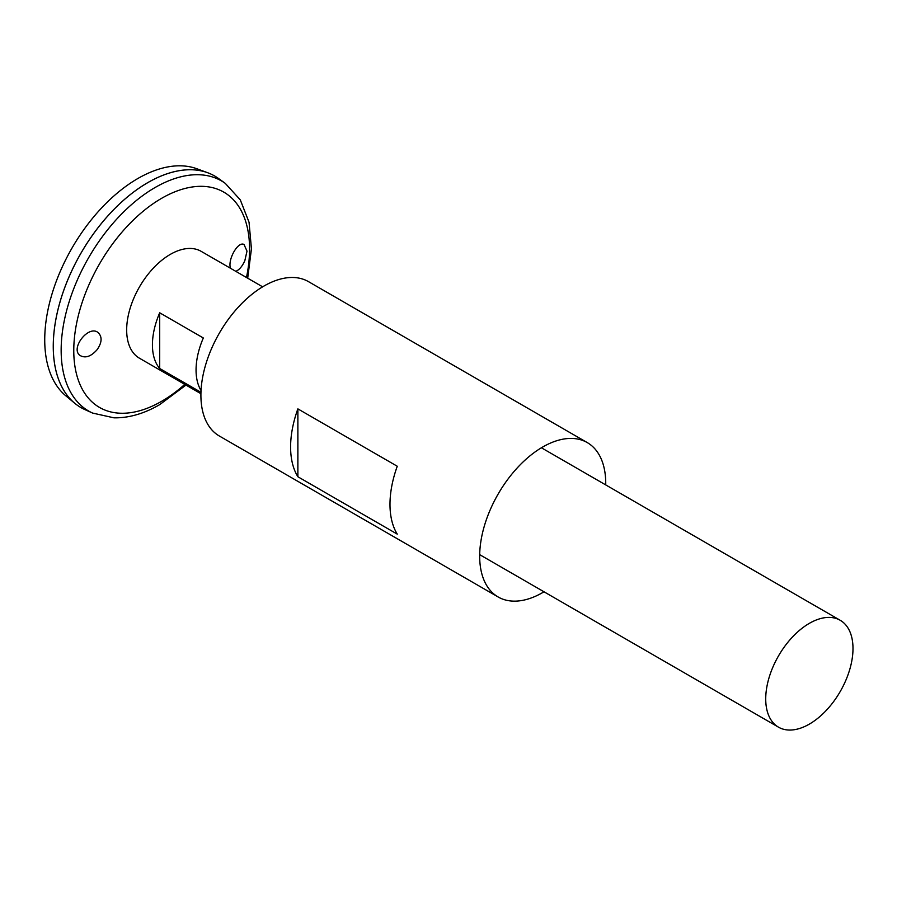 <?xml version="1.0" encoding="UTF-8"?>
<svg xmlns="http://www.w3.org/2000/svg" width="897" height="897" viewBox="0 0 897 897"><rect width="100%" height="100%" fill="white"/><g stroke="black" fill="none" stroke-linecap="round" stroke-linejoin="round"><path stroke-width="1.35" d="M544.008 591.785A89.128 51.465 -60 0 1 542.707 592.558A89.128 51.465 -60 0 1 498.138 596.976A89.128 51.465 -60 0 1 498.138 494.056A89.128 51.465 -60 0 1 587.266 442.591A89.128 51.465 -60 0 1 605.722 484.907M498.138 596.976L219.373 436.032A89.128 51.465 -60 0 1 219.373 333.101A89.128 51.465 -60 0 1 308.501 281.647L587.266 442.591M397.259 534.13L297.871 476.744A89.128 51.465 -60 0 1 297.871 408.875L397.259 466.249A89.128 51.465 120 0 0 397.259 534.13M297.871 476.744L297.871 408.875M230.518 268.281C227.446 260.007 237.851 241.035 244.018 244.477L247 251.126L244.847 260.646C242.291 266.308 239.275 269.874 235.81 271.343M97.257 349.505C101.944 342.531 102.314 336.969 98.356 332.809C89.038 324.109 69.888 348.428 80.035 355.47C85.372 358.52 91.113 356.535 97.257 349.505M225.259 183.347A132.857 76.705 -60 0 0 88.668 257.641A132.857 76.705 -60 0 0 92.626 413.08L84.957 409.626A133.698 77.187 -60 0 1 80.965 253.201A133.698 77.187 -60 0 1 218.431 178.436L225.259 183.347L240.284 199.852L249.041 222.243L251.44 248.861L247.695 278.205M53.282 346.365A133.664 77.176 -60 0 1 147.803 182.64M80.954 407.574A133.698 77.187 -60 0 1 74.63 403.157A133.698 77.187 -60 0 1 80.943 253.189A133.698 77.187 -60 0 1 207.667 172.729A133.698 77.187 -60 0 1 214.652 176.003M74.63 403.157L65.795 395.801A131.724 76.054 -60 0 1 72.018 248.032A131.724 76.054 -60 0 1 196.869 168.759L207.667 172.729M200.917 393.705L139.45 358.217A61.702 35.622 -60 0 1 139.45 286.962A61.702 35.622 -60 0 1 201.163 251.339L262.63 286.827M809.352 724.114A61.702 35.622 -60 0 1 778.506 727.175A61.702 35.622 -60 0 1 778.506 655.92A61.702 35.622 -60 0 1 840.209 620.287A61.702 35.622 -60 0 1 849.672 669.734A61.702 35.622 -60 0 1 809.352 724.114M200.962 392.314L159.7 368.488A61.702 35.622 -60 0 1 159.7 312.795L203.327 337.978A61.702 35.622 120 0 0 201.04 390.52M159.7 368.488L159.7 312.795M184.771 384.387A124.302 71.771 -60 0 1 161.673 401.284A124.302 71.771 -60 0 1 74.115 341.353A124.302 71.771 -60 0 1 177.169 190.938A124.302 71.771 -60 0 1 246.473 277.498M92.626 413.08L113.975 417.834C128.854 418.08 144.081 413.685 159.644 404.67L185.982 385.082M840.209 620.287L541.396 447.771M778.506 727.175L479.693 554.66"/></g></svg>

